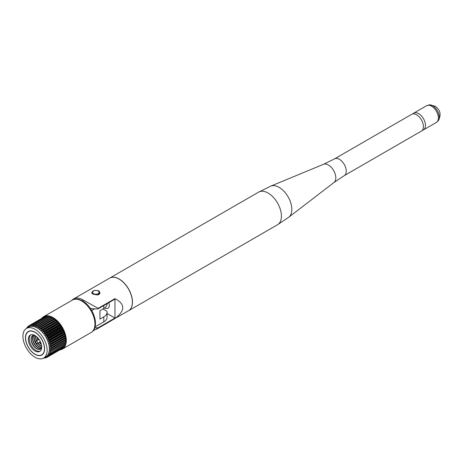 <?xml version="1.0" encoding="UTF-8"?>
<svg xmlns="http://www.w3.org/2000/svg" width="463" height="463" viewBox="0 0 463 463"><rect width="100%" height="100%" fill="white"/><g stroke="black" fill="none" stroke-linecap="round" stroke-linejoin="round"><path stroke-width="0.69" d="M334.558 158.855A9.688 5.597 -120 0 1 339.402 159.336A9.688 5.597 -120 0 1 345.734 167.872A9.688 5.597 -120 0 1 344.246 175.639L421.411 131.087A9.688 5.597 -120 0 0 422.898 123.326A9.688 5.597 -120 0 0 416.567 114.783A9.688 5.597 -120 0 0 411.723 114.303L334.558 158.855L323.544 164.284L270.797 186.114A18.016 10.4 -120 0 1 279.096 187.353A18.016 10.4 -120 0 1 290.671 202.609A18.016 10.4 -120 0 1 288.762 217.228L334.037 182.463A10.522 6.077 -120 0 0 335.154 173.92A10.522 6.077 -120 0 0 328.389 165.013A10.522 6.077 -120 0 0 323.544 164.284M422.331 130.3A9.688 5.597 -120 0 0 423.471 129.9A9.688 5.597 -120 0 0 424.959 122.134A9.688 5.597 -120 0 0 418.627 113.597A9.688 5.597 -120 0 0 413.783 113.117A9.688 5.597 -120 0 0 412.863 113.904M128.529 310.766A18.85 10.886 -120 0 0 128.575 310.737A18.85 10.886 -120 0 0 131.469 295.625A18.85 10.886 -120 0 0 119.153 279.015A18.85 10.886 -120 0 0 109.725 278.084A18.85 10.886 -120 0 0 109.673 278.113M93.017 330.906L128.477 310.795A18.85 10.886 -120 0 0 131.365 295.683A18.85 10.886 -120 0 0 119.049 279.073A18.85 10.886 -120 0 0 109.627 278.141L73.559 298.959A18.85 10.886 -120 0 0 71.887 300.36M95.291 290.324L98.804 290.764L100.02 292.645L97.456 294.995L92.93 294.155L91.715 292.645L92.722 291.268M96.518 329.245L114.957 318.527C125.328 310.673 125.328 304.046 114.957 298.635L98.144 308.341L82.987 299.897A18.85 10.886 -120 0 0 73.559 298.959M90.401 308.422A18.213 10.516 0 0 0 98.144 308.827L114.957 299.121L114.957 298.635M107.069 313.486L114.957 318.04L98.144 327.74A18.213 10.516 180 0 1 94.765 327.804M98.144 308.827L98.144 308.341M114.957 318.527L114.957 299.121M98.144 328.226L98.144 327.74M104.736 307.918A6.413 3.704 -120 0 0 104.777 307.941A6.413 3.704 -120 0 0 107.989 308.26A6.413 3.704 -120 0 0 108.822 302.663M47.417 316.738L46.844 316.287A18.213 10.516 -120 0 0 46.659 316.298L31.715 324.928L31.044 325.738L30.529 325.113A18.213 10.516 60 0 0 30.355 325.153L29.771 326.045L29.273 325.564A18.213 10.516 60 0 0 29.117 325.645L28.411 326.733L28.156 326.27A18.213 10.516 60 0 0 28.023 326.38L27.601 327.399L27.195 327.219A18.213 10.516 60 0 0 27.08 327.358L26.75 328.417M49.003 316.999L48.314 316.356A18.213 10.516 -120 0 0 48.111 316.333L32.427 325.686L31.901 324.916A18.213 10.516 60 0 0 31.715 324.928M50.698 317.491L49.854 316.686A18.213 10.516 -120 0 0 49.651 316.628L33.892 325.883L33.371 324.985A18.213 10.516 60 0 0 33.174 324.957M61.857 348.72L46.908 357.43L46.792 356.811L47.868 356.799L62.812 348.176A18.213 10.516 -120 0 0 62.945 348.06L48.002 356.689L47.602 356.145L48.829 355.85L63.772 347.227A18.213 10.516 -120 0 0 63.882 347.082L48.945 355.711L48.459 355.127L64.56 346.052A18.213 10.516 -120 0 0 64.652 345.884L49.709 354.513L49.142 353.894L65.167 344.675A18.213 10.516 -120 0 0 65.237 344.478L50.293 353.107L49.715 352.181L65.584 343.106A18.213 10.516 -120 0 0 65.624 342.892L65.341 341.694L65.804 341.381A18.213 10.516 -120 0 0 65.815 341.144L65.422 340.282L65.815 339.524A18.213 10.516 -120 0 0 65.804 339.269L65.341 338.43L65.624 337.556A18.213 10.516 -120 0 0 65.584 337.295L64.994 336.115L65.237 335.519A18.213 10.516 -120 0 0 65.167 335.247L64.49 334.112L64.652 333.441A18.213 10.516 -120 0 0 64.56 333.169L63.952 332.475L63.882 331.358A18.213 10.516 -120 0 0 63.772 331.08L63.13 330.46L62.945 329.291A18.213 10.516 -120 0 0 62.812 329.025L62.146 328.487L61.845 327.289A18.213 10.516 -120 0 0 61.695 327.028L60.786 326.23L60.612 325.367A18.213 10.516 -120 0 0 60.439 325.124L59.75 324.766L59.252 323.573A18.213 10.516 -120 0 0 59.067 323.348L58.355 323.076L57.794 321.924A18.213 10.516 -120 0 0 57.597 321.716L56.874 321.542L56.26 320.442A18.213 10.516 -120 0 0 56.052 320.263L55.328 320.193L54.675 319.163A18.213 10.516 -120 0 0 54.46 319.013L53.749 319.053L53.06 318.098A18.213 10.516 -120 0 0 52.846 317.977L52.157 318.133L51.445 317.271A18.213 10.516 -120 0 0 51.237 317.178L35.414 326.334L34.91 325.31A18.213 10.516 60 0 0 34.708 325.252M52.846 317.977L37.908 326.6L36.756 327.023L36.502 325.894A18.213 10.516 60 0 0 36.293 325.802M54.46 319.013L39.523 327.636L38.354 327.943L38.116 326.728A18.213 10.516 60 0 0 38.012 326.664A18.213 10.516 60 0 0 37.908 326.6M56.052 320.263L41.114 328.892L39.934 329.083L39.731 327.787A18.213 10.516 60 0 0 39.523 327.636M57.597 321.716L42.654 330.345L41.485 330.426L41.317 329.071A18.213 10.516 60 0 0 41.114 328.892M59.067 323.348L44.124 331.971L42.978 331.954L42.851 330.547A18.213 10.516 60 0 0 42.654 330.345M60.439 325.124L45.496 333.754L44.39 333.632L44.309 332.197A18.213 10.516 60 0 0 44.124 331.971M40.57 349.073A7.813 4.508 60 0 1 34.592 346.856A7.813 4.508 60 0 1 31.247 339.066A7.813 4.508 60 0 1 32.763 335.548M35.101 347.372A9.15 5.284 60 0 1 31.501 341.138M41.12 348.61A7.813 4.508 60 0 1 35.419 345.705A7.813 4.508 60 0 1 32.474 338.36A7.813 4.508 60 0 1 33.44 335.305M41.224 348.489A7.813 4.508 60 0 1 35.599 345.462A7.813 4.508 60 0 1 32.728 338.21A7.813 4.508 60 0 1 33.596 335.276M36.583 346.515A9.15 5.284 60 0 1 32.983 340.282M41.647 347.806A7.813 4.508 60 0 1 33.955 337.504A7.813 4.508 60 0 1 34.401 335.253M41.699 347.638A7.813 4.508 60 0 1 34.21 337.353A7.813 4.508 60 0 1 34.575 335.293M38.064 345.658A9.15 5.284 60 0 1 35.992 342.915M35.807 342.591A9.15 5.284 60 0 1 34.47 339.425M41.699 346.579A7.813 4.508 60 0 1 37.752 343.176M36.461 340.942A7.813 4.508 60 0 1 35.437 336.647A7.813 4.508 60 0 1 35.489 335.825M41.676 346.307A7.813 4.508 60 0 1 38.012 343.025M36.722 340.791A7.813 4.508 60 0 1 35.697 336.497A7.813 4.508 60 0 1 35.715 335.976M39.552 344.802A9.15 5.284 60 0 1 38.076 342.99M36.785 340.756A9.15 5.284 60 0 1 35.952 338.569M41.41 344.646A7.813 4.508 60 0 1 39.239 342.319M37.949 340.085A7.813 4.508 60 0 1 37.017 337.041M41.294 344.183A7.813 4.508 60 0 1 39.494 342.169M38.203 339.935A7.813 4.508 60 0 1 37.358 337.371M35.726 341.798A1.291 0.747 60 0 1 35.992 341.208A1.291 0.747 60 0 1 36.988 341.555A1.291 0.747 60 0 1 37.555 342.857A1.291 0.747 60 0 1 37.283 343.448A1.291 0.747 60 0 1 36.519 343.303L35.83 342.794L35.738 341.949A1.291 0.747 60 0 1 35.726 341.798M40.206 351.139A9.457 5.463 60 0 1 33.105 348.037A9.457 5.463 60 0 1 29.285 338.852A9.457 5.463 60 0 1 30.795 334.836M41.711 347.123A9.457 5.463 60 0 1 39.754 351.452A9.457 5.463 60 0 1 32.462 348.917A9.457 5.463 60 0 1 28.336 339.396A9.457 5.463 60 0 1 30.292 335.067A9.457 5.463 60 0 1 37.584 337.602A9.457 5.463 60 0 1 41.711 347.123M41.693 347.707A7.813 4.508 60 0 1 40.472 349.131A7.813 4.508 60 0 1 34.459 347.042A7.813 4.508 60 0 1 31.044 339.182A7.813 4.508 60 0 1 32.665 335.606A7.813 4.508 60 0 1 34.505 335.264M59.982 349.878A18.723 10.811 -120 0 0 62.418 349.067A18.723 10.811 -120 0 0 65.289 334.06A18.723 10.811 -120 0 0 53.054 317.56A18.723 10.811 -120 0 0 43.696 316.634A18.723 10.811 -120 0 0 41.768 318.341M43.586 358.09L45.802 356.811A17.119 9.885 -120 0 0 48.424 343.089A17.119 9.885 -120 0 0 37.237 328.001A17.119 9.885 -120 0 0 28.677 327.156L26.466 328.435A17.119 9.885 -120 0 0 23.839 342.151A17.119 9.885 -120 0 0 35.026 357.239A17.119 9.885 -120 0 0 43.586 358.09A17.119 9.885 -120 0 0 46.207 344.368A17.119 9.885 -120 0 0 35.026 329.28A17.119 9.885 -120 0 0 26.466 328.435M35.026 332.191A13.56 7.83 -120 0 0 28.243 331.52A13.56 7.83 -120 0 0 26.165 342.383A13.56 7.83 -120 0 0 35.026 354.334A13.56 7.83 -120 0 0 41.803 355.005A13.56 7.83 -120 0 0 43.881 344.136A13.56 7.83 -120 0 0 35.026 332.191M28.382 331.444A13.56 7.83 -120 0 0 26.501 333.62M41.844 354.756A13.369 7.721 -120 0 0 41.977 354.681A13.369 7.721 -120 0 0 43.817 352.748M35.026 354.178A13.369 7.721 -120 0 0 41.711 354.837A13.369 7.721 -120 0 0 43.759 344.125A13.369 7.721 -120 0 0 35.026 332.347A13.369 7.721 -120 0 0 28.341 331.682A13.369 7.721 -120 0 0 26.293 342.394A13.369 7.721 -120 0 0 35.026 354.178M43.672 358.038L44.124 358.154A18.213 10.516 60 0 0 44.309 358.142L44.407 357.766L45.496 357.963A18.213 10.516 60 0 0 45.669 357.916L45.663 357.413L46.751 357.505A18.213 10.516 60 0 0 46.908 357.43M48.98 354.826L48.603 354.907M50.079 353.35L49.252 353.639M65.237 344.478L64.994 343.61L49.715 352.181M65.624 342.892L50.681 351.515A18.213 10.516 60 0 1 50.641 351.735M50.681 351.515L49.992 350.56L50.861 350.011A18.213 10.516 60 0 0 50.872 349.773L50.073 349.143L50.872 348.147A18.213 10.516 60 0 0 50.861 347.898L49.992 347.291L50.681 346.185A18.213 10.516 60 0 0 50.641 345.919L49.715 345.352L50.293 344.148A18.213 10.516 60 0 0 50.23 343.876L49.252 343.355L49.709 342.07A18.213 10.516 60 0 0 49.622 341.792L48.459 340.953L48.945 339.981A18.213 10.516 60 0 0 48.829 339.709L47.776 339.321L48.002 337.921A18.213 10.516 60 0 0 47.868 337.654L46.792 337.348L46.908 335.912A18.213 10.516 60 0 0 46.751 335.658L45.663 335.444L45.669 333.997A18.213 10.516 60 0 0 45.496 333.754M44.419 317.039L44.217 316.941A18.213 10.516 -120 0 0 44.06 317.016L29.117 325.645M45.883 316.744L45.472 316.484A18.213 10.516 -120 0 0 45.299 316.53L30.355 325.153M64.652 345.884L64.496 345.062M63.882 347.082L63.83 346.474M62.945 348.06L62.951 347.701M26.831 328.145L26.403 328.389M27.826 326.855L27.195 327.219M29.065 325.749L28.156 326.27M44.217 316.941L29.273 325.564M45.472 316.484L30.529 325.113M46.844 316.287L31.901 324.916M48.314 316.356L33.371 324.985M49.854 316.686L34.91 325.31M51.445 317.271L36.502 325.894M53.06 318.098L38.116 326.728M54.675 319.163L39.731 327.787M56.26 320.442L41.317 329.071M57.794 321.924L42.851 330.547M59.252 323.573L44.309 332.197M60.612 325.367L45.669 333.997M61.695 327.028L46.751 335.658M61.845 327.289L46.908 335.912M62.812 329.025L47.868 337.654M62.945 329.291L48.002 337.921M63.772 331.08L48.829 339.709M63.882 331.358L48.945 339.981M64.56 333.169L49.622 341.792M64.652 333.441L49.709 342.07M65.167 335.247L50.23 343.876M65.237 335.519L50.293 344.148M65.584 337.295L50.641 345.919M65.624 337.556L50.681 346.185M65.804 339.269L50.861 347.898M65.815 339.524L50.872 348.147M65.815 341.144L50.872 349.773M65.804 341.381L50.861 350.011M46.422 357.477L45.669 357.916M44.83 357.841L44.309 358.142M107.069 303.676L107.069 303.971A11.205 6.465 0 0 1 103.787 308.543L99.921 310.771L99.921 319.1L103.787 316.871A11.205 6.465 180 0 0 107.069 312.299A11.205 6.465 180 0 0 106.918 311.24L103.017 308.989M94.574 308.879L91.726 310.523M107.069 312.299L107.069 317.282A11.205 6.465 0 0 1 103.787 321.854L95.037 326.907M31.206 330.9A13.369 7.721 -120 0 0 28.608 331.525A13.369 7.721 -120 0 0 28.475 331.606M39.112 355.462A13.56 7.83 -120 0 0 41.936 354.924M99.921 312.901A4.19 2.419 0 0 0 100.054 312.299A4.19 2.419 0 0 0 99.921 311.697M99.875 293.368L99.875 292.917A4.005 2.315 180 0 1 98.104 294.838M93.549 293.664A3.276 1.893 0 0 0 98.185 293.664A3.276 1.893 0 0 0 98.185 290.984A3.276 1.893 0 0 0 93.549 290.984A3.276 1.893 0 0 0 93.549 293.664M91.9 293.253A4.005 2.315 180 0 1 91.859 292.917L91.859 293.177M438.444 120.507A9.399 5.429 -120 0 0 432.645 105.743A9.399 5.429 -120 0 0 429.398 104.846L435.104 106.166C440.313 109.829 441.424 114.61 438.444 120.507L436.377 122.446A9.688 5.597 -120 0 0 437.865 114.685A9.688 5.597 -120 0 0 431.533 106.143A9.688 5.597 -120 0 0 426.689 105.662L413.783 113.117M288.762 217.228L277.511 224.752A18.85 10.886 -120 0 0 280.399 209.641A18.85 10.886 -120 0 0 268.083 193.03A18.85 10.886 -120 0 0 258.655 192.099L109.725 278.084M82.987 301.158L82.987 299.897M52.319 318.162L36.971 327.023M53.887 319.088L38.533 327.949M55.438 320.234L40.084 329.095M56.949 321.577L41.595 330.437M58.396 323.099L43.047 331.959M59.762 324.771L44.407 333.638M72.338 300.099C74.74 298.45 78.166 298.728 82.611 300.933C93.451 306.876 100.517 327.098 91.061 332.527A18.723 10.811 -120 0 0 93.931 317.525A18.723 10.811 -120 0 0 81.702 301.025A18.723 10.811 -120 0 0 72.338 300.099L43.696 316.634M103.787 308.543L103.787 305.568M103.787 321.854L103.787 316.871M65.306 342.018L49.958 350.879M65.341 341.694L49.992 350.56M65.422 340.282L50.073 349.143M65.422 339.935L50.073 348.801M65.341 338.43L49.992 347.291M65.306 338.065L49.958 346.926M65.069 336.491L49.715 345.352M64.994 336.115L49.645 344.976M64.6 334.494L49.252 343.355M64.49 334.112L49.142 342.973M63.952 332.475L48.603 341.335M63.807 332.087L48.459 340.953M63.13 330.46L47.776 339.321M62.956 330.078L47.602 338.945M62.146 328.487L46.792 337.348M61.944 328.117L46.589 336.977M61.018 326.577L45.663 335.444M60.786 326.23L45.438 335.09M59.513 324.447L44.159 333.308M58.13 322.798L42.775 331.658M56.665 321.305L41.317 330.171M55.143 319.997L39.795 328.863M53.586 318.897L38.238 327.758M52.024 318.012L36.67 326.878M50.473 317.363L35.119 326.23M48.962 316.964L33.608 325.825M32.838 325.281L32.161 325.674M99.875 292.917L98.55 290.949C94.788 289.867 92.554 290.521 91.859 292.917M436.377 122.446L423.471 129.9M429.398 104.846L426.689 105.662M344.246 175.639L334.037 182.463M277.511 224.752L128.575 310.737M258.655 192.099L270.797 186.114M35.992 341.208L39.066 339.437M91.061 332.527L62.418 349.067M37.283 343.448L40.356 341.671"/></g></svg>
